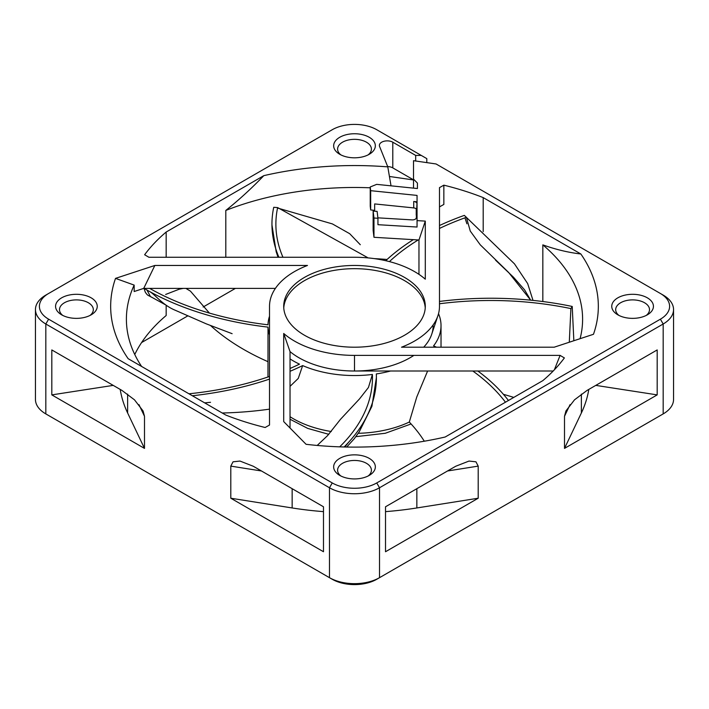<?xml version="1.0" encoding="UTF-8"?>
<svg xmlns="http://www.w3.org/2000/svg" width="709" height="709" viewBox="0 0 709 709"><rect width="100%" height="100%" fill="white"/><g stroke="black" fill="none" stroke-linecap="round" stroke-linejoin="round"><path stroke-width="1.06" d="M553.197 371.011L354.5 371.011A78.655 45.411 180 0 1 298.879 357.708A78.655 45.411 180 0 1 290.034 351.62A78.655 45.411 0 0 0 413.861 355.395M580.086 338.68A228.103 131.697 0 0 0 582.603 319.174A228.103 131.697 0 0 0 542.837 244.88C555.865 249.524 568.529 252.564 580.848 253.982A243.834 140.781 180 0 1 593.477 334.285L554.154 347.206L401.516 347.206A84.983 49.063 0 0 0 437.94 315.629L431.728 334.205A78.655 45.411 180 0 1 423.69 347.206A78.655 45.411 0 0 0 430.682 336.908A78.655 45.411 0 0 0 433.155 325.599M144.078 288.377A239.899 138.503 0 0 0 149.927 291.7A239.899 138.503 0 0 0 268.02 327.124L267.975 376.984M268.02 327.124A86.525 49.949 0 0 0 269.517 334.994M290.034 358.914A86.525 49.949 0 0 0 299.482 364.151A235.973 136.234 0 0 1 290.034 368.476M269.517 316.205A86.525 49.949 0 0 0 267.993 324.802A235.973 136.234 0 0 1 149.634 288.377M436.522 347.206A239.899 138.503 0 0 0 433.562 345.895A86.525 49.949 0 0 0 441.025 325.599A86.525 49.949 0 0 0 438.525 313.679M358.249 433.305A86.525 49.949 0 0 0 409.306 422.05L416.759 397.031L427.607 371.011M344.113 446.98A239.899 138.503 0 0 0 344.459 446.635A239.899 138.503 0 0 0 376.399 377.578A239.899 138.503 0 0 0 376.319 373.935A86.525 49.949 0 0 0 390.544 371.011M317.198 445.456L327.585 435.601L340.48 419.338L359.525 398.892L368.423 387.504L372.402 374.467A86.525 49.949 0 0 1 302.646 365.587L298.267 378.411L290.034 386.361M188.957 393.787A235.973 136.234 0 0 0 269.517 376.452M192.343 395.746A239.899 138.503 0 0 0 269.517 379.093M290.034 371.303A239.899 138.503 0 0 0 302.646 365.587M339.691 446.847A235.973 136.234 0 0 0 372.464 377.578A235.973 136.234 0 0 0 372.402 374.467M505.455 402.207A235.973 136.234 0 0 0 472.814 371.011M508.442 400.488A239.899 138.503 0 0 0 477.839 371.011M439.483 301.44A239.899 138.503 0 0 1 572.225 306.456L570.896 308.592A235.973 136.234 0 0 0 439.483 303.762M439.483 225.515A239.899 138.503 0 0 1 464.333 215.385L466.389 217.317A235.973 136.234 0 0 0 439.483 228.449M418.23 239.952A235.973 136.234 0 0 0 389.409 261.603M413.329 239.66A239.899 138.503 0 0 0 385.749 260.708M278.034 257.27L276.173 251.686L271.955 224.913A239.899 138.503 0 0 1 273.727 207.303L277.636 207.586A235.973 136.234 0 0 0 275.881 224.159A235.973 136.234 0 0 0 282.962 257.27M271.955 224.913A239.899 138.503 0 0 0 278.903 257.27M267.975 361.679A239.899 138.503 180 0 1 210.546 325.537M146.967 290.043L150.423 296.53L165.622 304.888M165.649 294.457L179.182 289.219L183.232 288.377M185.847 288.377L190.42 291.124L209.412 313.094M269.517 409.146A239.899 138.503 180 0 1 222.236 413.001M409.306 422.05A235.973 136.234 180 0 1 424.301 441.22M572.225 306.456L573.847 340.737M503.434 394.337A235.973 136.234 180 0 1 513.768 397.412M570.896 308.592L569.292 342.234M464.333 215.385L514.468 263.845L527.682 283.609L533 300.394M466.389 217.317L470.28 231.09L480.241 244.8L508.628 272.451L530.669 300.164L524.58 289.857L513.52 277.246L495.511 260.123M277.644 208.056L332.406 223.92L349.705 233.704L360.287 244.72M367.2 257.819A235.973 136.234 180 0 1 367.492 257.535L277.636 207.586M283.706 333.478A84.983 49.063 0 0 0 294.412 341.029A84.983 49.063 0 0 0 354.5 355.395L560.092 355.395L564.373 357.921A228.103 131.697 0 0 1 542.837 380.636L445.181 437.01A243.834 140.781 180 0 1 306.084 444.304L283.706 421.598L283.706 333.478L290.034 351.62L290.034 428.014M61.665 314.84A20.845 12.035 180 0 1 61.178 314.548A20.845 12.035 180 0 1 61.922 297.683A20.845 12.035 180 0 1 91.142 297.824A20.845 12.035 180 0 1 91.638 314.548A20.845 12.035 180 0 1 61.665 314.84M90.034 315.434A16.91 9.766 0 0 0 93.322 309.656A16.91 9.766 0 0 0 88.368 302.752A16.91 9.766 0 0 0 69.934 300.634A16.91 9.766 0 0 0 59.494 309.656A16.91 9.766 0 0 0 62.773 315.434M339.762 154.287A20.845 12.035 180 0 1 339.274 153.995A20.845 12.035 180 0 1 340.01 137.129A20.845 12.035 180 0 1 369.238 137.271A20.845 12.035 180 0 1 369.726 153.995A20.845 12.035 180 0 1 339.762 154.287M368.131 154.881A16.91 9.766 0 0 0 371.41 149.103A16.91 9.766 0 0 0 366.456 142.199A16.91 9.766 0 0 0 348.03 140.081A16.91 9.766 0 0 0 337.59 149.103A16.91 9.766 0 0 0 340.869 154.881M617.858 314.84A20.845 12.035 180 0 1 617.362 314.548A20.845 12.035 180 0 1 618.106 297.683A20.845 12.035 180 0 1 647.335 297.824A20.845 12.035 180 0 1 647.822 314.548A20.845 12.035 180 0 1 617.858 314.84M646.227 315.434A16.91 9.766 0 0 0 649.506 309.656A16.91 9.766 0 0 0 644.552 302.752A16.91 9.766 0 0 0 626.118 300.634A16.91 9.766 0 0 0 615.678 309.656A16.91 9.766 0 0 0 618.966 315.434M339.762 475.393A20.845 12.035 180 0 1 339.274 475.11A20.845 12.035 180 0 1 340.01 458.236A20.845 12.035 180 0 1 369.238 458.377A20.845 12.035 180 0 1 369.726 475.11A20.845 12.035 180 0 1 339.762 475.393M368.131 475.996A16.91 9.766 0 0 0 371.41 470.218A16.91 9.766 0 0 0 366.456 463.314A16.91 9.766 0 0 0 348.03 461.196A16.91 9.766 0 0 0 337.59 470.218A16.91 9.766 0 0 0 340.869 475.996M404.555 277.432A70.794 40.874 0 0 0 327.407 268.569A70.794 40.874 0 0 0 283.706 306.332A70.794 40.874 0 0 0 304.445 335.233A70.794 40.874 0 0 0 381.593 344.095A70.794 40.874 0 0 0 425.294 306.332A70.794 40.874 0 0 0 404.555 277.432M425.24 307.936A70.794 40.874 0 0 0 404.555 280.64A70.794 40.874 0 0 0 328.701 271.485A70.794 40.874 0 0 0 283.76 307.936M377.108 211.371L377.941 218.266L373.971 218.026L373.138 211.131L377.108 211.371M373.971 218.026L373.971 237.293L373.138 230.398L373.138 211.131M413.524 188.133L413.524 179.12L417.424 183.082L417.424 188.532L376.674 184.367L370.231 186.972L370.231 206.239L370.674 209.944L374.671 210.351L374.671 203.926L413.719 207.914A3.935 2.269 0 0 1 416.227 208.818L416.227 215.244A3.935 2.269 180 0 1 416.44 215.43M580.848 253.982L483.192 197.598A228.103 131.697 0 0 0 443.852 185.164L443.852 204.431L439.483 206.904M275.411 288.377L143.732 288.377L134.161 291.523L134.161 285.098A228.103 131.697 0 0 0 126.397 319.174A228.103 131.697 0 0 0 141.596 366.447M418.966 274.365L418.966 239.996L425.294 221.111L425.294 279.186A84.983 49.063 0 0 0 354.5 257.27L148.908 257.27L144.627 254.744A228.103 131.697 0 0 1 166.163 232.038L166.163 257.27M373.971 237.293L418.966 239.996M370.231 186.972L370.674 190.677L417.052 195.409L417.052 227.04L377.941 224.691L377.941 218.266M377.888 217.84L412 219.887A3.935 2.269 180 0 0 416.334 217.69L416.963 203.784A3.935 2.269 0 0 0 416.963 203.722A3.935 2.269 0 0 0 413.719 201.489L417.052 201.835M370.231 187.796A228.103 131.697 0 0 0 225.808 210.44C238.836 200.053 251.509 188.452 263.819 175.655A243.834 140.781 180 0 1 387.788 166.872L379.572 146.435A7.87 4.538 180 0 1 379.368 145.407A7.87 4.538 180 0 1 384.225 141.215A7.87 4.538 180 0 1 392.795 142.199L415.678 155.413L421.243 155.413L426.8 158.621L426.8 162.627M421.243 155.413L376.745 129.72A31.462 18.168 0 0 0 332.255 129.72L48.602 293.491A31.462 18.168 0 0 0 48.602 319.174L332.255 482.944A31.462 18.168 0 0 0 376.745 482.944L660.398 319.174A31.462 18.168 0 0 0 660.398 293.491L436.062 163.965L413.524 160.695L413.524 179.12M413.524 179.856L392.795 167.891A7.87 4.538 0 0 0 387.663 166.562M483.192 197.598L483.192 231.621M374.352 258.625A228.103 131.697 180 0 1 387.079 259.476M225.808 210.44L225.808 257.27M542.837 244.88L542.837 301.529M115.523 278.38A243.834 140.781 180 0 0 128.152 358.683L225.808 415.066A228.103 131.697 0 0 0 265.148 427.5L269.517 425.028L269.517 306.332A84.983 49.063 0 0 1 307.484 265.458L154.846 265.458L115.523 278.38L134.161 285.098M166.163 305.251L166.163 315.523A228.103 131.697 180 0 0 134.754 354.5M51.81 349.936L122.001 390.455L134.488 399.823L143.067 410.954L144.494 416.289L144.494 448.398L51.81 394.886L51.81 349.936M663.181 295.095L660.398 293.491L663.181 295.095A35.397 20.437 180 0 1 673.55 309.541A35.397 20.437 180 0 1 663.181 323.995L379.528 487.757A35.397 20.437 180 0 1 329.472 487.757L45.819 323.995A35.397 20.437 180 0 1 35.45 309.541A35.397 20.437 180 0 1 45.819 295.095L48.602 293.491L45.819 295.095M35.45 309.541L35.45 399.459A35.397 20.437 0 0 0 45.819 413.905L329.472 577.675A35.397 20.437 0 0 0 379.528 577.675L663.181 413.905A35.397 20.437 0 0 0 673.55 399.459L673.55 309.541M230.797 498.223L323.481 551.735L323.481 506.775L253.29 466.256L239.988 461.063L233.039 461.816L230.797 466.114L230.797 498.223L292.152 507.954A235.282 135.836 0 0 0 323.481 511.632M385.519 506.775L455.71 466.256L469.012 461.063L475.961 461.816L478.203 466.114L478.203 498.223L385.519 551.735L385.519 506.775M564.506 448.398L657.19 394.886L657.19 349.936L586.999 390.455L574.512 399.823L565.933 410.954L564.506 416.289L564.506 448.398L581.371 412.975A235.282 135.836 0 0 0 588.789 389.418M141.596 342.553L187.601 315.992M203.146 307.015L235.432 288.377M166.163 232.038L263.819 175.655M417.052 220.614L425.294 221.111M417.424 188.532L417.424 183.082M437.94 315.629A84.983 49.063 0 0 0 439.483 306.332L439.483 187.637L443.852 185.164M660.442 415.492A31.462 18.168 180 0 1 660.398 415.509L663.181 413.905L660.398 415.509L663.181 413.905L663.181 323.995L660.398 319.174M376.745 482.944L379.528 487.757L379.528 577.675L376.745 579.28A31.462 18.168 180 0 1 332.255 579.28L329.472 577.675L329.472 487.757L332.255 482.944M48.602 319.174L45.819 323.995L45.819 413.905L48.602 415.509A31.462 18.168 180 0 1 48.558 415.492M657.19 394.886L595.782 385.386M385.519 511.632A235.282 135.836 0 0 0 416.848 507.954L478.203 498.223M120.211 389.418A235.282 135.836 0 0 0 127.629 412.975L144.494 448.398M51.81 394.886L113.218 385.386M370.674 209.944L370.674 190.677M143.732 288.377L154.846 265.458M560.092 355.395L554.367 369.806M387.788 166.872L391.031 185.838M415.678 155.413L415.678 161.014M413.524 179.962L389.427 176.47M290.034 416.715A86.525 49.949 0 0 0 331.28 431.524M329.472 577.675L332.255 579.28M48.602 415.509L45.819 413.905L48.602 415.509M581.371 394.115L581.371 412.975M570.045 404.644L564.506 416.289M478.203 466.114L447.53 470.98M416.848 488.687L416.848 507.954M292.152 488.687L292.152 507.954M261.47 470.98L230.797 466.114M144.494 416.289L138.955 404.644M127.629 394.115L127.629 412.975M354.5 371.011L354.5 355.395M392.795 142.199L392.795 167.891M413.719 207.914L413.719 201.489M441.025 325.599L441.025 347.206M411.087 423.955L385.288 433.27L355.821 436.673M328.781 434.325L307.75 428.413L290.034 419.241M149.927 291.7C155.404 294.909 162.733 305.207 175.584 310.4L206.248 323.845L232.127 333.682M143.962 288.297L145.265 292.081C147.8 296.202 149.298 295.662 148.5 295.556L151.726 297.301M210.529 402.304L204.662 402.863M346.719 447.042L354.225 438.765L359.188 431.941L371.915 406.292L376.399 377.578M344.787 446.998L348.979 441.884M464.953 217.831L466.912 223.814"/></g></svg>
